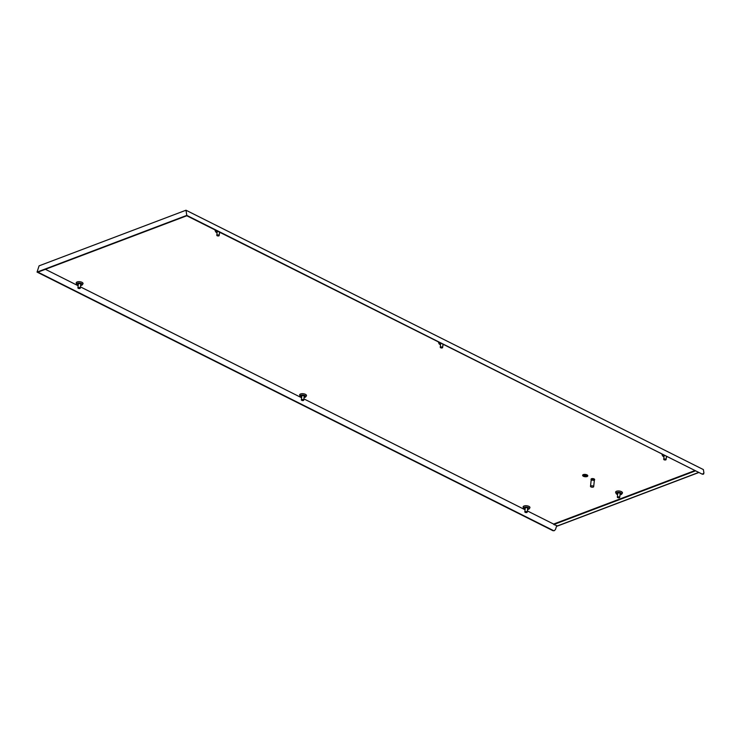 <?xml version="1.0" encoding="UTF-8"?>
<svg xmlns="http://www.w3.org/2000/svg" width="741" height="741" viewBox="0 0 741 741"><rect width="100%" height="100%" fill="white"/><g stroke="black" fill="none" stroke-linecap="round" stroke-linejoin="round"><path stroke-width="1.11" d="M218.799 235.119A1.195 0.519 -173.9 0 0 217.539 234.906A1.195 0.519 -173.9 0 0 216.798 235.305A1.195 0.519 -173.9 0 0 217.169 235.74A1.195 0.519 -173.9 0 0 218.428 235.953A1.195 0.519 -173.9 0 0 219.179 235.555A1.195 0.519 -173.9 0 0 218.799 235.119M620.078 494.09A1.491 0.648 -173.9 0 0 620.412 493.728A1.491 0.648 -173.9 0 0 619.948 493.182A1.491 0.648 -173.9 0 0 618.374 492.922A1.491 0.648 -173.9 0 0 617.448 493.413A1.491 0.648 -173.9 0 0 617.698 493.83M619.995 494.821A2.853 1.241 -173.9 0 0 621.653 494.164A2.853 1.241 -173.9 0 0 620.875 492.839A2.853 1.241 -173.9 0 0 617.559 492.367A2.853 1.241 -173.9 0 0 616.151 493.571A2.853 1.241 -173.9 0 0 616.984 494.312A2.853 1.241 -173.9 0 0 617.623 494.562M621.653 494.164L622.329 493.21A3.436 1.491 -173.9 0 0 621.393 491.616A3.436 1.491 -173.9 0 0 617.392 491.042A3.436 1.491 -173.9 0 0 615.688 492.496L616.151 493.571M304.116 396.805A1.491 0.648 -173.9 0 0 304.449 396.444A1.491 0.648 -173.9 0 0 303.986 395.898A1.491 0.648 -173.9 0 0 302.411 395.629A1.491 0.648 -173.9 0 0 301.476 396.129A1.491 0.648 -173.9 0 0 301.735 396.546M442.636 347.575A1.195 0.519 -173.9 0 0 442.257 347.14A1.195 0.519 -173.9 0 0 440.997 346.918A1.195 0.519 -173.9 0 0 440.256 347.316A1.195 0.519 -173.9 0 0 440.626 347.751A1.195 0.519 -173.9 0 0 441.886 347.964A1.195 0.519 -173.9 0 0 442.636 347.575L442.998 344.195A1.491 0.648 -173.9 0 0 443.007 344.204M304.032 397.537A2.853 1.241 -173.9 0 0 305.69 396.87A2.853 1.241 -173.9 0 0 304.912 395.546A2.853 1.241 -173.9 0 0 301.596 395.083A2.853 1.241 -173.9 0 0 300.179 396.287A2.853 1.241 -173.9 0 0 301.022 397.028A2.853 1.241 -173.9 0 0 301.661 397.278M305.69 396.87L306.357 395.926A3.436 1.491 -173.9 0 0 305.431 394.332A3.436 1.491 -173.9 0 0 301.43 393.758A3.436 1.491 -173.9 0 0 299.725 395.212L300.179 396.287M439.876 342.638A2.853 1.241 -173.9 0 0 439.061 343.704A2.853 1.241 -173.9 0 0 439.895 344.435A2.853 1.241 -173.9 0 0 440.534 344.695M438.626 342.009A3.436 1.491 -173.9 0 0 438.598 342.629L439.061 343.704M666.094 459.587A1.195 0.519 -173.9 0 0 665.714 459.151A1.195 0.519 -173.9 0 0 664.455 458.938A1.195 0.519 -173.9 0 0 663.714 459.337A1.195 0.519 -173.9 0 0 664.084 459.772A1.195 0.519 -173.9 0 0 665.344 459.985A1.195 0.519 -173.9 0 0 666.094 459.587L666.455 456.215A1.491 0.648 -173.9 0 0 666.465 456.224M527.573 508.817A1.491 0.648 -173.9 0 0 527.907 508.465A1.491 0.648 -173.9 0 0 527.444 507.918A1.491 0.648 -173.9 0 0 525.869 507.65A1.491 0.648 -173.9 0 0 524.934 508.141A1.491 0.648 -173.9 0 0 525.193 508.567M80.658 284.785A1.491 0.648 -173.9 0 0 80.991 284.433A1.491 0.648 -173.9 0 0 80.528 283.886A1.491 0.648 -173.9 0 0 78.954 283.618A1.491 0.648 -173.9 0 0 78.018 284.109A1.491 0.648 -173.9 0 0 78.277 284.535M663.334 454.65A2.853 1.241 -173.9 0 0 662.519 455.715A2.853 1.241 -173.9 0 0 663.352 456.456A2.853 1.241 -173.9 0 0 663.992 456.706M662.083 454.02A3.436 1.491 -173.9 0 0 662.056 454.641L662.519 455.715M527.49 509.549A2.853 1.241 -173.9 0 0 529.148 508.891A2.853 1.241 -173.9 0 0 528.37 507.566A2.853 1.241 -173.9 0 0 525.054 507.094A2.853 1.241 -173.9 0 0 523.637 508.298A2.853 1.241 -173.9 0 0 524.48 509.039A2.853 1.241 -173.9 0 0 525.119 509.299M529.148 508.891L529.815 507.937A3.436 1.491 -173.9 0 0 528.889 506.344A3.436 1.491 -173.9 0 0 524.887 505.779A3.436 1.491 -173.9 0 0 523.183 507.233L523.637 508.298M80.574 285.517A2.853 1.241 -173.9 0 0 82.223 284.859A2.853 1.241 -173.9 0 0 81.454 283.534A2.853 1.241 -173.9 0 0 78.138 283.062A2.853 1.241 -173.9 0 0 76.721 284.275A2.853 1.241 -173.9 0 0 77.564 285.007A2.853 1.241 -173.9 0 0 78.203 285.266M82.223 284.859L82.899 283.914A3.436 1.491 -173.9 0 0 81.973 282.312A3.436 1.491 -173.9 0 0 77.972 281.747A3.436 1.491 -173.9 0 0 76.267 283.201L76.721 284.275M216.418 230.618A2.853 1.241 -173.9 0 0 215.603 231.683A2.853 1.241 -173.9 0 0 216.437 232.424A2.853 1.241 -173.9 0 0 217.076 232.674M215.168 229.988A3.436 1.491 -173.9 0 0 215.14 230.618L215.603 231.683M583.565 476.231A2.39 1.037 -173.9 0 0 586.094 476.658A2.39 1.037 -173.9 0 0 587.576 475.87A2.39 1.037 -173.9 0 0 586.835 474.99A2.39 1.037 -173.9 0 0 584.306 474.564A2.39 1.037 -173.9 0 0 582.824 475.361A2.39 1.037 -173.9 0 0 583.565 476.231M582.824 475.342A2.39 1.037 -173.9 0 0 583.575 476.194A2.39 1.037 -173.9 0 0 586.075 476.62A2.39 1.037 -173.9 0 0 587.576 475.852M587.381 475.842L587.381 475.805A2.195 0.954 -173.9 0 0 587.381 475.805A2.195 0.954 -173.9 0 0 586.705 475.009A2.195 0.954 -173.9 0 0 584.39 474.62A2.195 0.954 -173.9 0 0 583.028 475.342A2.195 0.954 -173.9 0 0 583.028 475.361L583.019 475.379A2.195 0.954 -173.9 0 0 583.704 476.176A2.195 0.954 -173.9 0 0 586.02 476.574A2.195 0.954 -173.9 0 0 587.381 475.842A2.195 0.954 -173.9 0 0 586.696 475.046A2.195 0.954 -173.9 0 0 584.38 474.657A2.195 0.954 -173.9 0 0 583.019 475.379M587.78 475.852A2.593 1.13 -173.9 0 0 587.78 475.815A2.593 1.13 -173.9 0 0 586.974 474.87A2.593 1.13 -173.9 0 0 584.241 474.407A2.593 1.13 -173.9 0 0 582.63 475.268A2.593 1.13 -173.9 0 0 582.63 475.305M586.974 474.944A2.593 1.13 -173.9 0 0 584.232 474.481A2.593 1.13 -173.9 0 0 582.63 475.333A2.593 1.13 -173.9 0 0 583.426 476.278A2.593 1.13 -173.9 0 0 586.168 476.741A2.593 1.13 -173.9 0 0 587.78 475.889A2.593 1.13 -173.9 0 0 586.974 474.944M594.541 479.77A1.797 0.778 -173.9 0 0 594.634 479.566A1.797 0.778 -173.9 0 0 594.078 478.908A1.797 0.778 -173.9 0 0 592.179 478.584A1.797 0.778 -173.9 0 0 591.068 479.177A1.797 0.778 -173.9 0 0 591.114 479.399M594.05 480.464A1.797 0.778 -173.9 0 0 594.588 479.992A1.797 0.778 -173.9 0 0 594.032 479.334A1.797 0.778 -173.9 0 0 592.133 479.01A1.797 0.778 -173.9 0 0 591.022 479.612A1.797 0.778 -173.9 0 0 591.438 480.187M594.041 480.622L594.106 479.936A1.315 0.574 -173.9 0 0 593.698 479.455A1.315 0.574 -173.9 0 0 592.309 479.223A1.315 0.574 -173.9 0 0 591.494 479.659L591.42 480.344M593.671 486.67L594.273 481.039A1.593 0.695 -173.9 0 0 593.782 480.455A1.593 0.695 -173.9 0 0 592.096 480.168A1.593 0.695 -173.9 0 0 591.105 480.696L590.503 486.337A1.593 0.695 -173.9 0 0 590.994 486.92A1.593 0.695 -173.9 0 0 592.68 487.198A1.593 0.695 -173.9 0 0 593.671 486.67A1.593 0.695 -173.9 0 0 593.18 486.096A1.593 0.695 -173.9 0 0 591.494 485.809A1.593 0.695 -173.9 0 0 590.503 486.337M554.212 530.686L553.018 530.732L554.435 530.621L555.528 529.343L556.63 525.934M185.982 210.222L39.078 265.843L37.05 272.086L186.788 215.39L185.982 210.222L703.394 469.59L703.95 473.147L702.764 474.036L703.57 474.147L702.329 474.203L186.788 215.39M553.453 530.575L37.911 272.142L186.788 215.77L702.329 474.203L703.524 473.304M553.018 530.732L37.05 272.086M553.842 524.193L527.351 510.91M525.063 509.762L303.893 398.89M301.606 397.75L80.436 286.878M78.148 285.739L45.386 269.307M695.012 470.535L553.86 523.98L553.805 524.517L557.436 525.915M553.805 524.517L695.595 470.822M585.27 476.204L586.696 475.759M585.631 475.768L584.751 476.222L585.492 475.815L584.047 475.092L585.631 475.768M586.659 475.981L585.844 476.296L586.659 475.981M584.649 476.139L586.622 475.481M584.093 475.083L585.492 475.815M585.89 476.278L586.77 476.037M217.4 231.109A1.491 0.648 -173.9 0 0 216.9 231.525A1.491 0.648 -173.9 0 0 217.159 231.942M219.456 232.933A2.853 1.241 -173.9 0 0 220.531 232.683M664.316 455.141A1.491 0.648 -173.9 0 0 663.816 455.558A1.491 0.648 -173.9 0 0 664.075 455.974M666.372 456.965A2.853 1.241 -173.9 0 0 667.446 456.715M440.858 343.129A1.491 0.648 -173.9 0 0 440.358 343.537A1.491 0.648 -173.9 0 0 440.617 343.963M442.914 344.945A2.853 1.241 -173.9 0 0 443.989 344.695M79.926 287.712A1.195 0.519 -173.9 0 0 78.666 287.489A1.195 0.519 -173.9 0 0 77.916 287.888A1.195 0.519 -173.9 0 0 78.287 288.323A1.195 0.519 -173.9 0 0 79.556 288.536A1.195 0.519 -173.9 0 0 80.297 288.147A1.195 0.519 -173.9 0 0 79.926 287.712M526.842 511.735A1.195 0.519 -173.9 0 0 525.582 511.522A1.195 0.519 -173.9 0 0 524.832 511.92A1.195 0.519 -173.9 0 0 525.202 512.355A1.195 0.519 -173.9 0 0 526.471 512.568A1.195 0.519 -173.9 0 0 527.212 512.179A1.195 0.519 -173.9 0 0 526.842 511.735M303.384 399.723A1.195 0.519 -173.9 0 0 302.124 399.51A1.195 0.519 -173.9 0 0 301.374 399.908A1.195 0.519 -173.9 0 0 301.744 400.344A1.195 0.519 -173.9 0 0 303.013 400.557A1.195 0.519 -173.9 0 0 303.754 400.159A1.195 0.519 -173.9 0 0 303.384 399.723M619.346 497.007A1.195 0.519 -173.9 0 0 618.087 496.794A1.195 0.519 -173.9 0 0 617.336 497.192A1.195 0.519 -173.9 0 0 617.716 497.628A1.195 0.519 -173.9 0 0 618.976 497.841A1.195 0.519 -173.9 0 0 619.717 497.443A1.195 0.519 -173.9 0 0 619.346 497.007M556.963 526.101L698.754 472.406M217.243 231.173L216.798 235.305M219.54 232.183L219.179 235.555M557.241 526.119L698.902 472.48M78.361 283.757L77.916 287.888M80.741 284.007L80.297 288.147M525.276 507.789L524.832 511.92M527.657 508.039L527.212 512.179M664.158 455.196L663.714 459.337M440.7 343.185L440.256 347.316M301.819 395.768L301.374 399.908M304.199 396.027L303.754 400.159M617.781 493.061L617.336 497.192M620.161 493.311L619.717 497.443"/></g></svg>
